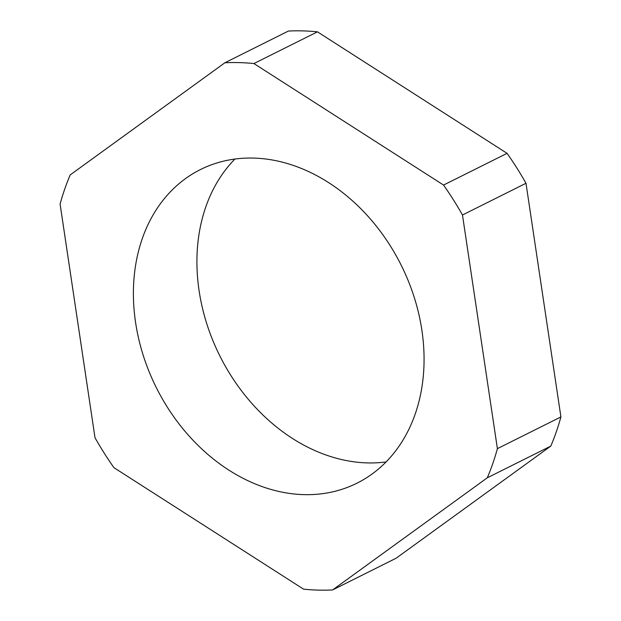 <?xml version="1.0" encoding="UTF-8"?>
<svg xmlns="http://www.w3.org/2000/svg" width="621" height="621" viewBox="0 0 621 621"><rect width="100%" height="100%" fill="white"/><g stroke="black" fill="none" stroke-linecap="round" stroke-linejoin="round"><path stroke-width="0.93" d="M386.115 461.939A175.254 136.884 63.5 0 1 199.1 290.752A175.254 136.884 63.5 0 1 234.885 159.061M288.408 31.05A274.73 214.571 63.5 0 1 317.44 31.842L507.062 153.34A274.73 214.571 63.5 0 1 525.995 183.28L560.91 416.932A274.73 214.571 63.5 0 1 550.811 446.088L396.105 558.232L332.592 589.95A274.73 214.571 -116.5 0 1 303.56 589.158L113.938 467.66A274.73 214.571 -116.5 0 1 95.005 437.72L60.09 204.068A274.73 214.571 -116.5 0 1 70.189 174.912L224.895 62.768L288.408 31.05M135.58 322.47A175.254 136.884 63.5 0 1 200.451 169.556A175.254 136.884 63.5 0 1 401.205 265.214A175.254 136.884 63.5 0 1 357.028 483.154A175.254 136.884 63.5 0 1 135.58 322.47M550.811 446.088L487.299 477.797L332.592 589.95M487.299 477.797A274.73 214.571 -116.5 0 0 497.398 448.649L560.91 416.932M525.995 183.28L462.474 214.998L497.398 448.649M462.474 214.998A274.73 214.571 -116.5 0 0 443.549 185.058L507.062 153.34M317.44 31.842L253.919 63.552L443.549 185.058M253.919 63.552A274.73 214.571 -116.5 0 0 224.895 62.768"/></g></svg>
